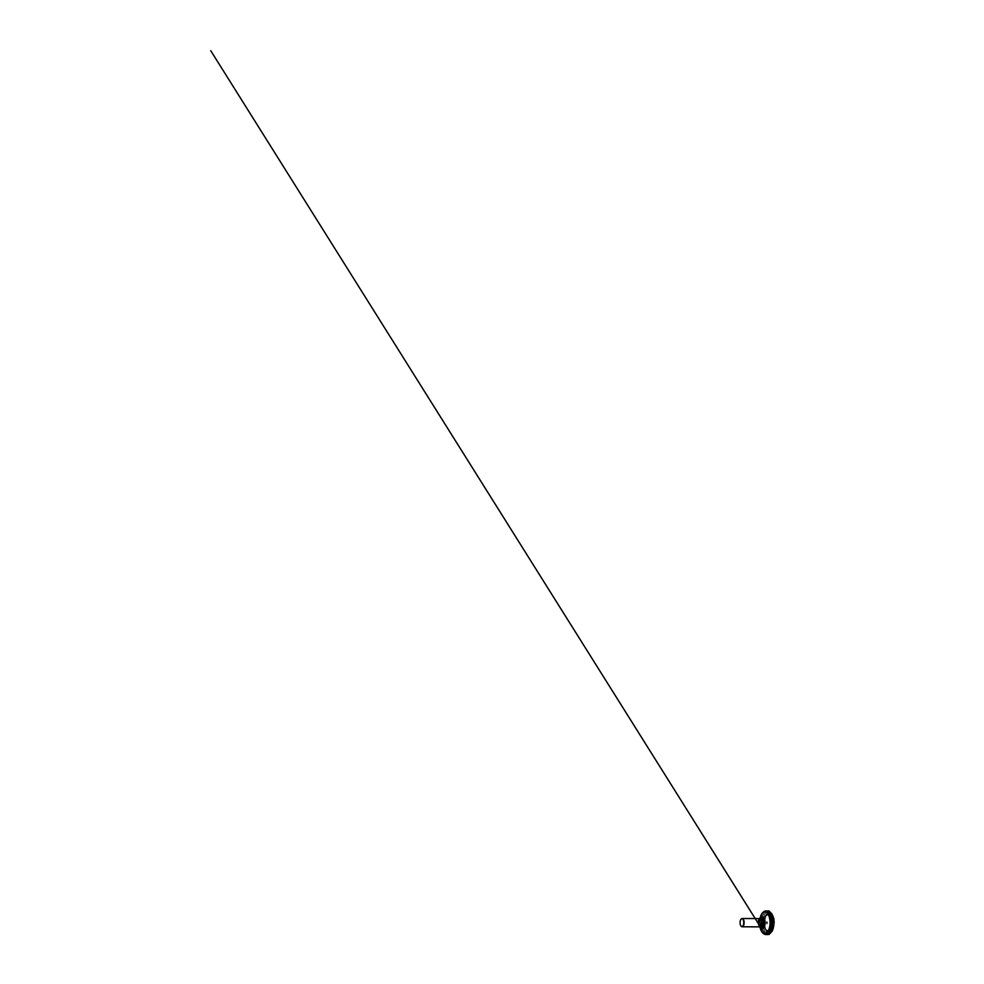<?xml version="1.0" encoding="UTF-8"?>
<svg xmlns="http://www.w3.org/2000/svg" width="984" height="984" viewBox="0 0 984 984"><rect width="100%" height="100%" fill="white"/><g stroke="black" fill="none" stroke-linecap="round" stroke-linejoin="round"><path stroke-width="0.74" stroke-dasharray="4.92 3.69" d="M766.991 921.454L766.339 922.672L766.917 924.038L767.569 922.82L766.991 921.454M761.21 918.318A4.477 2.116 -89.8 0 0 760.361 919.044A4.477 2.116 -89.8 0 0 760.324 926.399A4.477 2.116 -89.8 0 0 761.173 927.125M759.919 918.589A4.403 2.091 -89.8 0 0 759.525 919.007A4.403 2.091 -89.8 0 0 759.5 926.424A4.403 2.091 -89.8 0 0 759.894 926.842M759.746 918.576A4.145 1.968 -89.8 0 0 757.766 922.709A4.145 1.968 -89.8 0 0 759.709 926.866M740.989 926.018A4.145 1.968 90.2 0 1 741.026 919.265M767.397 934.579L768.947 933.201L767.2 930.63L766.302 932.98L767.397 934.579L766.204 932.377L767.286 930.544L768.811 932.242L768.209 934.382M766.573 934.542L763.781 932.266C762.194 929.819 761.431 925.673 761.542 922.279C761.579 919.056 762.428 915.329 763.855 913.201L766.671 910.95M767.803 930.729A7.995 3.788 90.2 0 1 764.888 918.367A7.995 3.788 90.2 0 1 771.431 919.142A7.995 3.788 90.2 0 1 767.803 930.729M767.914 930.999A8.253 3.911 -89.8 0 0 771.948 920.581A8.253 3.911 -89.8 0 0 766.019 915.87A8.253 3.911 -89.8 0 0 765.958 929.609A8.253 3.911 -89.8 0 0 767.914 930.999M769.316 913.484A9.287 4.403 90.2 0 1 773.436 923.275A9.287 4.403 90.2 0 1 768.762 932.02A9.287 4.403 90.2 0 1 766.561 930.47A9.287 4.403 90.2 0 1 766.622 915.022A9.287 4.403 90.2 0 1 769.316 913.484M769.377 913.336A9.434 4.477 -89.8 0 0 765.085 927.002A9.434 4.477 -89.8 0 0 772.821 927.924A9.434 4.477 -89.8 0 0 769.377 913.336M769.402 912.512A10.258 4.859 90.2 0 1 773.141 928.379A10.258 4.859 90.2 0 1 764.74 927.383A10.258 4.859 90.2 0 1 769.402 912.512M769.66 933.533A11.082 5.252 90.2 0 1 768.16 933.816A11.082 5.252 90.2 0 1 763.301 921.147A11.082 5.252 90.2 0 1 769.746 911.971M771.764 914.038A10.406 4.932 -89.8 0 0 769.353 912.365A10.406 4.932 -89.8 0 0 764.125 922.168A10.406 4.932 -89.8 0 0 768.738 933.139A10.406 4.932 -89.8 0 0 771.69 931.491M769.599 911.897A11.119 5.277 -89.8 0 0 768.738 911.639A11.119 5.277 -89.8 0 0 768.479 911.627A11.119 5.277 -89.8 0 0 763.141 922.389A11.119 5.277 -89.8 0 0 768.074 933.853A11.119 5.277 -89.8 0 0 768.393 933.877A11.119 5.277 -89.8 0 0 769.513 933.619L768.258 933.877A11.132 5.277 90.2 0 1 762.994 922.734A11.132 5.277 90.2 0 1 768.344 911.627A11.132 5.277 90.2 0 1 768.59 911.639A11.132 5.277 90.2 0 1 769.857 912.119M769.771 933.398A11.132 5.277 90.2 0 1 768.258 933.877L770.115 933.103M769.882 912.168A11.168 5.289 -89.8 0 0 768.492 911.602A11.168 5.289 -89.8 0 0 762.908 924.222A11.168 5.289 -89.8 0 0 769.796 933.349M768.258 934.357A11.759 5.572 90.2 0 1 767.065 934.492A11.759 5.572 90.2 0 1 761.85 922.094A11.759 5.572 90.2 0 1 767.754 911.012A11.759 5.572 90.2 0 1 768.356 911.147M766.647 911.036A11.796 5.596 -89.8 0 0 761.714 922.721A11.796 5.596 -89.8 0 0 766.548 934.443M763.399 933.349A11.796 5.596 90.2 0 1 760.3 922.721A11.796 5.596 90.2 0 1 763.486 912.119M760.029 918.515A11.008 5.215 -89.8 0 0 759.992 926.928L760.017 918.515M761.309 927.174A5.252 2.497 90.2 0 1 761.345 918.269M761.591 927.199L760.177 922.808L761.628 918.256A4.477 2.116 -89.8 0 0 759.488 922.721A4.477 2.116 -89.8 0 0 761.567 927.199M761.05 918.392A4.403 2.091 -89.8 0 0 759.328 922.709A4.403 2.091 -89.8 0 0 761.013 927.051M760.017 926.817A4.182 1.98 90.2 0 1 759.353 926.239A4.182 1.98 90.2 0 1 759.377 919.191A4.182 1.98 90.2 0 1 760.054 918.625M760.571 918.958L760.152 918.662A4.059 1.919 -89.8 0 0 758.258 922.709A4.059 1.919 -89.8 0 0 760.115 926.78L759.931 926.78A4.059 1.919 90.2 0 1 758.024 922.709A4.059 1.919 90.2 0 1 759.968 918.662A4.059 1.919 90.2 0 1 760.066 918.662A4.059 1.919 90.2 0 1 760.214 918.699L759.525 919.007M760.189 926.744A4.059 1.919 90.2 0 1 759.931 926.78L760.546 926.485M755.183 918.552L764.716 933.742L762.6 930.372L761.026 923.644L762.046 916.461L766.265 910.95M767.286 930.544L765.601 929.044L765.048 926.62L764.937 919.585L766.499 915.083L765.65 916.436L767.631 914.923L769.291 916.153L768.455 914.96L770.349 922.931L768.381 930.544L769.23 929.363L767.286 930.544M766.179 934.542L759.832 925.944M765.958 929.609L766.561 930.47C764.014 927.186 764.051 918.281 766.622 915.022L766.019 915.87C763.682 918.921 763.645 926.534 765.958 929.609M769.574 911.873L768.344 911.627L770.201 912.414M760.361 919.044L761.431 918.318M760.324 926.399L761.395 927.125M760.165 926.78L759.5 926.424"/><path stroke-width="1.48" d="M761.173 927.125A4.477 2.116 -89.8 0 0 761.53 927.199A4.477 2.116 -89.8 0 0 763.67 922.857A4.477 2.116 -89.8 0 0 761.678 918.256A4.477 2.116 -89.8 0 0 761.567 918.256A4.477 2.116 -89.8 0 0 761.21 918.318M759.894 926.842A4.403 2.091 -89.8 0 0 760.509 927.125A4.403 2.091 -89.8 0 0 760.62 927.125A4.403 2.091 -89.8 0 0 762.723 922.844A4.403 2.091 -89.8 0 0 760.767 918.318A4.403 2.091 -89.8 0 0 760.657 918.318A4.403 2.091 -89.8 0 0 759.919 918.589M742.133 926.793L759.709 926.866A4.145 1.968 -89.8 0 0 760.546 926.485A4.145 1.968 -89.8 0 0 761.69 922.721A4.145 1.968 -89.8 0 0 760.571 918.958A4.145 1.968 -89.8 0 0 759.845 918.576A4.145 1.968 -89.8 0 0 759.746 918.576L742.157 918.502A4.145 1.968 90.2 0 1 742.268 918.502A4.145 1.968 90.2 0 1 744.113 922.771A4.145 1.968 90.2 0 1 742.133 926.793A4.145 1.968 90.2 0 1 741.075 926.141A4.145 1.968 90.2 0 1 740.989 926.018M741.026 919.265A4.145 1.968 90.2 0 1 741.1 919.142A4.145 1.968 90.2 0 1 742.157 918.502M742.034 918.761A3.887 1.845 -89.8 0 0 740.94 919.364A3.887 1.845 -89.8 0 0 740.915 925.919A3.887 1.845 -89.8 0 0 743.67 923.841A3.887 1.845 -89.8 0 0 742.034 918.761M766.671 910.95C768.172 910.606 769.599 911.602 770.952 913.951C772.108 916.153 772.723 919.376 772.772 922.156C772.846 924.923 772.366 928.256 771.296 930.692C770.128 933.176 768.836 934.468 767.397 934.579L766.573 934.542M769.746 911.971A11.082 5.252 90.2 0 1 771.579 913.742A11.082 5.252 90.2 0 1 771.505 931.786A11.082 5.252 90.2 0 1 769.66 933.533M771.69 931.491A10.406 4.932 -89.8 0 0 771.874 931.233A10.406 4.932 -89.8 0 0 771.948 914.296A10.406 4.932 -89.8 0 0 771.764 914.038M768.356 911.147A11.759 5.572 90.2 0 1 769.562 911.861A11.759 5.572 90.2 0 1 772.981 922.771A11.759 5.572 90.2 0 1 769.463 933.644A11.119 5.277 -89.8 0 0 773.682 922.771A11.119 5.277 -89.8 0 0 769.599 911.897M769.857 912.119A11.132 5.277 90.2 0 1 773.535 922.771A11.132 5.277 90.2 0 1 769.771 933.398M769.796 933.349A11.168 5.289 -89.8 0 0 770.115 933.103A11.168 5.289 -89.8 0 0 773.449 922.771A11.168 5.289 -89.8 0 0 770.201 912.414A11.168 5.289 -89.8 0 0 769.882 912.168M770.115 933.103L769.463 933.644A11.759 5.572 90.2 0 1 768.258 934.357M766.548 934.443A11.796 5.596 -89.8 0 0 766.954 934.529A11.796 5.596 -89.8 0 0 767.262 934.542A11.796 5.596 -89.8 0 0 772.895 922.771A11.796 5.596 -89.8 0 0 767.348 910.95A11.796 5.596 -89.8 0 0 766.647 911.036M763.486 912.119A11.796 5.596 90.2 0 1 765.933 910.938A11.796 5.596 90.2 0 1 771.481 922.758A11.796 5.596 90.2 0 1 765.835 934.542A11.796 5.596 90.2 0 1 765.54 934.517A11.796 5.596 90.2 0 1 763.399 933.349M769.463 933.644L767.262 934.542L763.486 933.73L761.936 932.082L759.992 926.916A11.008 5.215 -89.8 0 0 764.519 933.73A11.008 5.215 -89.8 0 0 770.054 923.349A11.008 5.215 -89.8 0 0 765.171 911.737A11.008 5.215 -89.8 0 0 760.029 918.515L761.862 913.607L764.039 911.442L767.348 910.95L770.201 912.414M761.345 918.269A5.252 2.497 90.2 0 1 762.809 917.482A5.252 2.497 90.2 0 1 765.146 923.017A5.252 2.497 90.2 0 1 762.502 927.974A5.252 2.497 90.2 0 1 761.309 927.174M761.591 927.199L761.53 927.199A4.477 2.116 -89.8 0 0 761.591 927.199A4.477 2.116 -89.8 0 0 763.732 922.857A4.477 2.116 -89.8 0 0 761.739 918.256A4.477 2.116 -89.8 0 0 761.628 918.256A4.477 2.116 -89.8 0 0 761.604 918.256L761.567 918.256M761.013 927.051A4.403 2.091 -89.8 0 0 761.284 927.125A4.403 2.091 -89.8 0 0 761.395 927.125A4.403 2.091 -89.8 0 0 763.51 922.857A4.403 2.091 -89.8 0 0 761.554 918.318A4.403 2.091 -89.8 0 0 761.431 918.318A4.403 2.091 -89.8 0 0 761.05 918.392M760.054 918.625A4.182 1.98 90.2 0 1 760.558 918.552A4.182 1.98 90.2 0 1 762.416 922.955A4.182 1.98 90.2 0 1 760.312 926.891A4.182 1.98 90.2 0 1 760.017 926.817M760.165 926.78L760.115 926.78A4.059 1.919 -89.8 0 0 760.165 926.78A4.059 1.919 -89.8 0 0 762.096 922.832A4.059 1.919 -89.8 0 0 760.3 918.662A4.059 1.919 -89.8 0 0 760.189 918.662A4.059 1.919 -89.8 0 0 760.152 918.662L760.189 918.662A4.059 1.919 90.2 0 1 761.874 922.721A4.059 1.919 90.2 0 1 760.189 926.744M766.265 910.95L769.082 910.987L771.874 913.865L773.756 918.33L774.211 922.512L772.194 931.11L769.058 934.48L766.179 934.542M759.832 925.944L210.748 50.713L755.183 918.552M768.393 933.877L771.874 931.233C774.629 927.432 774.666 918.121 771.948 914.296L768.479 911.627M761.431 918.318L760.657 918.318M761.395 927.125L760.62 927.125"/></g></svg>
